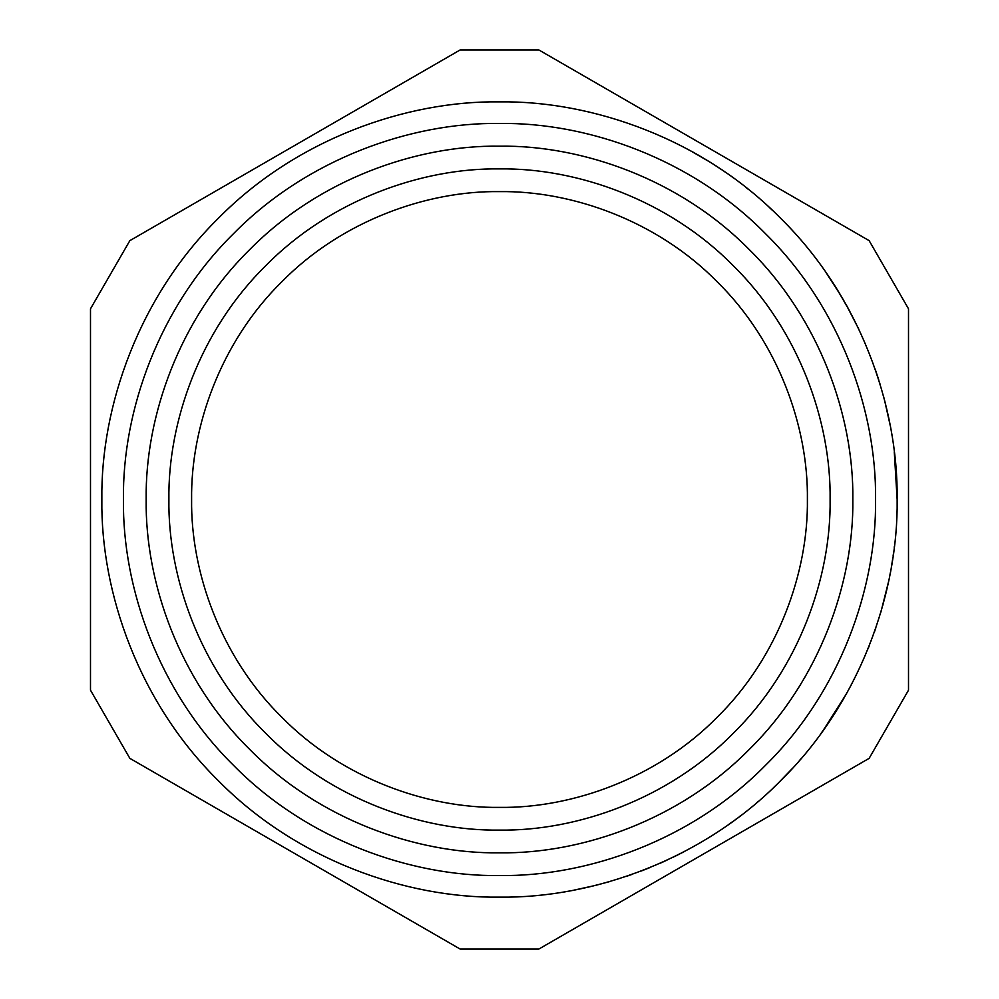 <?xml version="1.0" encoding="UTF-8"?>
<svg xmlns="http://www.w3.org/2000/svg" width="999" height="999" viewBox="0 0 999 999"><rect width="100%" height="100%" fill="white"/><g stroke="black" fill="none" stroke-linecap="round" stroke-linejoin="round"><path stroke-width="1.5" d="M642.669 870.466L650.686 867.282M629.932 875.136L631.992 874.412M628.858 875.511L625.923 876.51M643.893 869.992L641.346 870.978M662.512 862.187L659.565 863.498M673.95 856.83L672.851 857.367M684.939 851.248L675.511 856.068M681.73 852.921L683.291 852.11M662.762 862.075L666.982 860.151M757.966 801.673L756.53 802.896M735.252 819.717L736.251 818.98M740.296 815.933L739.322 816.683M728.696 824.437L732.055 822.04M846.34 693.955L823.039 730.669M851.285 684.877L850.748 685.888M836.038 711.313L846.578 693.543M820.679 733.928L832.716 716.495M875.686 628.334L874.637 631.368M871.415 640.184L871.116 640.983M885.851 593.556L880.581 613.074M884.04 600.711L888.536 581.743L881.13 611.176M888.698 580.993L882.729 605.594M874.837 630.781L875.673 628.371M894.28 451.935L897.139 499.463M897.139 499.55L897.139 498.051M895.316 461.501L895.216 460.439M692.881 152.048L698.726 155.369M702.222 157.417L708.766 161.388M716.683 166.408L715.933 165.921M724.15 171.403L724.824 171.865M715.034 165.347L717.057 166.658M689.922 150.424L709.415 161.776M699.562 155.856L696.091 153.858M721.728 169.755L718.631 167.695M733.316 177.872L732.205 177.06M732.654 177.397L733.541 178.034M748.601 189.56L745.916 187.412M769.18 207.293L772.514 210.402M745.516 187.1L748.463 189.448M846.353 305.057L849.674 311.089M849.849 311.438L838.848 292.232M846.39 305.12L836.051 287.712M846.303 304.97L858.878 329.32M826.161 272.777L840.783 295.429M884.639 400.587L890.034 424.637L885.539 404.158M879.62 382.754L879.944 383.841M875.124 369.031L878.246 378.384L875.124 369.031M885.114 402.46L883.653 396.803M878.808 380.157L878.246 378.384M891.882 435.04L891.695 433.966M890.146 425.274L890.034 424.637M893.268 554.832L893.393 553.933M893.456 553.496L893.231 555.069M892.244 561.663L891.308 567.32M894.792 542.657L894.667 543.781M893.506 553.109L893.131 555.781M890.296 572.964L889.797 575.536M890.009 574.475L890.346 572.689M894.242 547.427L894.367 546.391M892.194 561.987L892.719 558.603M889.585 576.648L889.872 575.174M869.205 645.903L867.994 648.913L869.205 645.903M786.775 774.437L788.024 773.126M789.135 771.94L792.419 768.418M780.681 780.669L781.83 779.507M782.904 778.421L784.265 777.035M788.361 772.776L787.187 774M778.358 782.966L791.982 768.893M777.297 784.003L773.326 787.836M774.225 786.975L775.099 786.138M775.224 786.026L776.51 784.777M779.183 782.155L776.36 784.914M799.337 760.676L801.323 758.391M593.556 885.851L574.425 890.022M599.2 884.44L596.678 885.077M595.491 885.376L609.44 881.642L595.491 885.376M596.553 885.114L609.44 881.642M538.861 49.95L869.142 240.647L538.861 49.95L460.139 49.95L129.858 240.647L90.497 308.803L90.497 690.197L129.858 758.353L460.139 949.05L538.861 949.05L869.142 758.353L908.503 690.197L908.503 308.803L869.142 240.647M869.142 758.353L538.861 949.05M460.139 949.05L129.858 758.353M129.858 240.647L460.139 49.95M499.5 897.139C592.744 898.413 702.946 859.764 780.669 780.669C859.764 702.946 898.413 592.744 897.139 499.5C898.413 406.256 859.764 296.054 780.669 218.331C702.946 139.236 592.744 100.587 499.5 101.861C406.256 100.587 296.054 139.236 218.331 218.331C139.236 296.054 100.587 406.256 101.861 499.5C100.587 592.744 139.236 702.946 218.331 780.669C296.054 859.764 406.256 898.413 499.5 897.139M499.5 875.549C587.687 876.76 691.907 840.209 765.409 765.409C840.209 691.907 876.76 587.687 875.549 499.5C876.76 411.313 840.209 307.093 765.409 233.591C691.907 158.791 587.687 122.24 499.5 123.451C411.313 122.24 307.093 158.791 233.591 233.591C158.791 307.093 122.24 411.313 123.451 499.5C122.24 587.687 158.791 691.907 233.591 765.409C307.093 840.209 411.313 876.76 499.5 875.549M499.5 852.834C582.355 853.97 680.282 819.617 749.337 749.337C819.617 680.282 853.97 582.355 852.834 499.5C853.97 416.645 819.617 318.718 749.337 249.663C680.282 179.383 582.355 145.03 499.5 146.166C416.645 145.03 318.718 179.383 249.663 249.663C179.383 318.718 145.03 416.645 146.166 499.5C145.03 582.355 179.383 680.282 249.663 749.337C318.718 819.617 416.645 853.97 499.5 852.834M499.5 807.392C571.703 808.378 657.03 778.446 717.207 717.207C778.446 657.03 808.378 571.703 807.392 499.5C808.378 427.297 778.446 341.97 717.207 281.793C657.03 220.554 571.703 190.622 499.5 191.608C427.297 190.622 341.97 220.554 281.793 281.793C220.554 341.97 190.622 427.297 191.608 499.5C190.622 571.703 220.554 657.03 281.793 717.207C341.97 778.446 427.297 808.378 499.5 807.392M499.5 830.107C577.022 831.168 668.656 799.038 733.278 733.278C799.038 668.656 831.168 577.022 830.107 499.5C831.168 421.978 799.038 330.344 733.278 265.722C668.656 199.962 577.022 167.832 499.5 168.893C421.978 167.832 330.344 199.962 265.722 265.722C199.962 330.344 167.832 421.978 168.893 499.5C167.832 577.022 199.962 668.656 265.722 733.278C330.344 799.038 421.978 831.168 499.5 830.107"/></g></svg>
